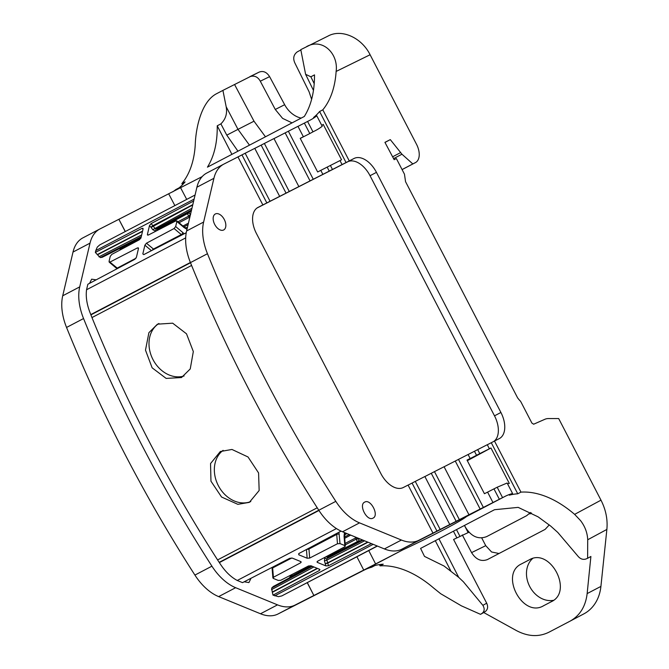 <?xml version="1.0" encoding="UTF-8"?>
<svg xmlns="http://www.w3.org/2000/svg" width="669" height="669" viewBox="0 0 669 669"><rect width="100%" height="100%" fill="white"/><g stroke="black" fill="none" stroke-linecap="round" stroke-linejoin="round"><path stroke-width="1" d="M464.487 525.433L465.574 527.473C471.436 536.672 478.477 539.716 486.689 536.597L526.662 515.682L530.484 512.496M570.164 621.1L583.744 613.933A45.074 36.143 63 0 0 583.845 613.883A45.074 36.143 63 0 0 600.913 586.412L606.867 529.438L587.708 539.758L587.616 558.306L585.76 559.058C582.724 559.92 580.006 558.824 577.615 555.772L557.804 532.457L550.687 526.068L538.11 516.853L518.174 507.378L494.525 509.711L420.584 548.404L424.497 556.399L444.091 566.049L458.725 577.38L463.433 581.838L482.884 605.345L486.698 603.204L453.582 539.465L468.977 532.223M482.884 605.345C484.799 608.648 484.557 611.29 482.165 613.264L480.526 614.343L461.409 605.846L440.704 593.729L433.721 588.101A108.186 64.65 62.4 0 0 420.65 578.317A108.186 64.65 62.4 0 0 380.059 565.857L383.262 564.184A108.186 64.65 62.4 0 0 374.866 565.556L371.663 567.228A108.186 64.65 62.4 0 0 364.07 570.147L361.653 571.334M401.81 549.207L402.529 550.018C432.417 536.12 460.933 521.184 466.519 516.535L472.623 513.148M512.563 493.496A108.186 64.65 62.4 0 0 504.978 496.415L502.578 497.636L497.184 487.233L507.135 483.018L512.563 493.496L509.368 495.169A108.186 64.65 62.4 0 1 517.756 493.797L520.959 492.125L494.483 441.047L499.283 438.605A22.537 13.472 62.4 0 0 499.358 438.563A22.537 13.472 62.4 0 0 500.914 412.48L494.508 415.834L370.041 175.713A22.537 13.472 62.4 0 0 347.671 161.814L257.097 207.967M587.708 539.758C587.39 532.792 584.999 526.394 580.525 520.566L574.629 514.369A108.186 64.65 62.4 0 0 561.55 504.585A108.186 64.65 62.4 0 0 520.959 492.125M438.931 538.804L458.725 577.38M453.44 531.211L456.81 537.776M435.31 540.703L450.705 570.716M606.867 529.438C607.812 519.504 605.855 509.745 600.988 500.169L574.629 514.369M415.399 162.626L402.086 169.6L415.457 162.6A15.78 9.425 62.4 0 1 415.399 162.626L412.832 163.938L401.952 154.213L390.303 139.62L384.926 142.346L394.15 159.682L396.366 158.553L404.461 174.174L405.556 181.692L517.63 397.904L519.361 400.062A4.507 2.693 62.4 0 1 521.084 402.22L531.897 423.084L533.653 424.213L544.917 419.271A22.537 13.472 62.4 0 1 548.455 418.56L558.682 418.56L600.988 500.169M415.457 162.6A15.78 9.425 62.4 0 0 416.544 144.345L370.099 54.749L336.122 71.441A108.186 64.65 62.4 0 1 326.33 104.949A108.186 64.65 62.4 0 1 322.801 109.833L349.277 160.911L354.077 158.461L347.671 161.814M370.041 175.713L376.446 172.359A22.537 13.472 62.4 0 0 354.077 158.461M376.446 172.359L500.914 412.48M517.756 493.797L491.28 442.727L494.483 441.047M507.52 483.762A119.943 71.683 -117.6 0 1 509.318 483.436L490.954 447.996L479.757 453.615L477.683 449.61L468.099 454.535M487.3 444.751L491.28 442.727M473.067 512.947L401.918 549.157A45.074 26.936 62.4 0 1 384.399 548.931L401.408 540.034A45.074 26.936 62.4 0 0 418.928 540.251L502.578 497.636M361.67 571.368L278.028 613.983A45.074 26.936 62.4 0 1 260.509 613.766L277.518 604.86A45.074 26.936 62.4 0 0 295.037 605.085L363.735 570.08L356.92 556.784M402.286 550.144L363.735 570.08M182.512 184.761L181.893 183.565L185.096 181.893A108.186 64.65 -117.6 0 1 179.091 187.855L175.888 189.536A108.186 64.65 62.4 0 1 172.669 191.878M380.059 565.857L379.407 564.603M181.893 183.565A108.186 64.65 62.4 0 0 185.43 178.682A108.186 64.65 62.4 0 0 195.223 145.181C195.716 128.665 201.076 101.278 217.024 93.476L222.919 90.39L226.172 106.747L237.988 129.36L226.791 135.155L237.955 151.194M482.165 613.264L485.393 611.458C487.81 609.484 488.245 606.733 486.698 603.204M549.266 524.889L545.118 529.388L487.275 559.652M487.475 559.552C481.27 561.893 475.977 559.585 471.586 552.611L462.296 534.907M485.393 611.458L483.737 612.536L516.443 630.591C527.958 636.654 538.804 637.189 548.965 632.197L569.98 621.2C579.872 615.697 585.592 606.499 587.148 593.587L590.894 556.466L587.616 558.306M583.845 613.883L569.98 621.2M543.579 605.754C522.573 618.399 499.216 573.91 521.577 563.858L529.263 559.836C550.269 547.2 573.626 591.68 551.264 601.732L543.228 605.93M456.484 529.614L459.854 536.178M464.453 525.449L468.108 532.574M481.722 537.935L485.736 545.67L471.586 552.611M499.024 553.506L491.59 551.984L485.736 545.67M553.506 600.294A23.892 19.158 63 0 1 529.539 586.153A23.892 19.158 63 0 1 532.566 558.573M384.976 142.447L390.303 139.62M400.497 152.649L392.644 156.78M401.952 154.213L393.598 158.62M402.077 169.566L412.832 163.938M249.863 76.667C254.304 75.254 257.782 76.759 260.3 81.2L275.277 109.473L284.659 104.707L269.607 76.634C266.697 72.076 263.201 70.571 259.129 72.127L222.919 90.39M284.659 104.707A24.117 19.334 -117 0 0 301.167 118.12M327.885 36.143C341.349 28.533 361.586 37.456 370.099 54.749M226.172 106.747C227.427 113.479 225.67 119.191 220.887 123.874L217.233 125.789C217.458 142.489 214.189 156.278 207.44 167.158L304.32 116.465C311.152 105.535 314.547 91.678 314.514 74.886L310.859 76.801L305.608 74.301L300.791 49.64L328.412 35.875M306.686 46.554C322.642 37.656 338.606 53.896 336.122 71.441M297.998 126.374L309.981 120.228A108.186 64.65 62.4 0 0 310.349 120.027A108.186 64.65 62.4 0 0 316.788 115.804L313.585 117.476A108.186 64.65 62.4 0 0 319.598 111.514L322.801 109.833M236.124 157.851L263.21 144.069M257.908 207.465L349.277 160.911M346.074 162.584L319.598 111.514M493.797 441.415A22.537 13.472 62.4 0 0 494.508 415.834M432.968 533.101L408.073 485.075L403.273 487.525A22.537 13.472 62.4 0 1 380.895 473.627L256.428 233.506A22.537 13.472 62.4 0 1 257.983 207.423A22.537 13.472 62.4 0 1 258.058 207.382M408.09 485.117L415.273 481.412L440.169 529.43M449.769 524.538L424.874 476.52L415.273 481.412M424.89 476.554L434.474 471.628L459.369 519.646M468.969 514.754L444.074 466.736L434.474 471.628M444.091 466.77L458.482 459.394L483.369 507.42M479.757 453.615L467.046 460.18L470.156 458.508L468.083 454.502L458.482 459.394M489.357 448.723L487.283 444.718L477.683 449.61M470.156 458.508L467.012 460.105L484.431 493.722L487.584 492.125L492.969 502.528M490.954 447.996L467.313 460.69M499.375 499.308L493.965 488.872L487.584 492.125M493.965 488.872L497.184 487.233M455.28 461.075L480.166 509.092M431.271 473.301L456.166 521.327M412.071 483.085L436.966 531.111M262.858 204.94L237.963 156.914L223.931 164.064A45.074 26.936 62.4 0 0 223.781 164.148A45.074 26.936 62.4 0 0 213.913 178.314L203.619 222.058A45.074 26.936 62.4 0 0 207.457 253.71A901.553 538.771 62.4 0 0 335.813 501.349A45.074 26.936 62.4 0 0 359.546 522.874L401.408 540.034M215.351 213.963A9.015 5.385 62.4 0 0 215.259 214.013A9.015 5.385 62.4 0 0 214.724 224.466A9.015 5.385 62.4 0 0 223.622 229.994A9.015 5.385 62.4 0 0 223.647 229.977A9.015 5.385 62.4 0 0 224.299 219.524A9.015 5.385 62.4 0 0 215.351 213.963M373.009 518.115C367.072 521.77 358.258 504.777 364.714 502.11C370.643 498.464 379.457 515.456 373.009 518.115L372.976 518.132M384.399 548.931L342.536 531.771L359.546 522.874M206.922 172.962A45.074 26.936 62.4 0 0 206.771 173.045A45.074 26.936 62.4 0 0 196.912 187.22L186.609 230.956A45.074 26.936 62.4 0 0 190.448 262.616A901.553 538.771 62.4 0 0 318.804 510.246A45.074 26.936 62.4 0 0 342.536 531.771M307.272 582.766L313.87 595.494L307.372 582.716M125.228 231.566L118.873 219.298L100.041 228.898A45.074 26.936 62.4 0 0 99.882 228.982A45.074 26.936 62.4 0 0 90.022 243.148L79.72 286.884A45.074 26.936 62.4 0 0 83.558 318.544A901.553 538.771 62.4 0 0 211.922 566.183A45.074 26.936 62.4 0 0 235.647 587.7L277.518 604.86M251.017 578.259L248.918 582.582L244.193 581.779M89.554 283.347L91.645 279.174L96.169 279.834M260.509 613.766L218.646 596.606L235.647 587.7M83.031 237.796A45.074 26.936 62.4 0 0 82.872 237.88A45.074 26.936 62.4 0 0 73.013 252.054L62.719 295.79A45.074 26.936 62.4 0 0 66.549 327.45A901.553 538.771 62.4 0 0 194.913 575.081A45.074 26.936 62.4 0 0 218.646 596.606M480.526 614.343L483.737 612.536M300.866 49.974L297.279 51.856C293.574 54.707 292.779 58.446 294.912 63.087L309.086 91.778L311.62 99.347M292.06 122.879L282.602 118.38L275.277 109.473M125.32 231.516L118.881 219.298L202.18 176.608M273.989 138.6L288.372 131.233L313.268 179.259M304.378 123.121L309.789 133.566L300.264 138.416L303.366 136.744L297.973 126.341L288.372 131.233M237.988 156.947L245.172 153.243L270.059 201.269M279.659 196.377L254.772 148.351L245.172 153.243M254.789 148.384L264.372 143.459L289.267 191.485M298.867 186.592L273.972 138.567L264.372 143.459M316.788 115.804L322.224 126.282A119.91 71.658 62.4 0 1 316.194 130.196A119.91 71.658 62.4 0 1 315.375 130.631L312.975 131.852L307.581 121.449M321.873 125.605L323.186 124.342L341.558 159.782L339.994 160.577L342.068 164.582M217.233 125.789L231.917 154.355M265.459 136.802L254.003 121.206L234.635 84.637M241.969 154.924L266.856 202.941M339.994 160.577L330.394 165.469L332.468 169.474M329.265 171.147L327.174 167.108L330.394 165.469M322.868 174.366L320.794 170.361L327.174 167.108M320.794 170.361L317.65 171.966L300.222 138.349L303.366 136.744M285.17 132.905L310.065 180.931M261.169 145.14L286.064 193.157M476.571 455.321L474.48 451.291M309.789 133.566L312.975 131.852M249.47 145.165L237.988 129.36L254.003 121.198M250.775 501.574A29.285 23.474 63 0 1 240.974 502.779A29.285 23.474 63 0 1 216.187 480.626A29.285 23.474 63 0 1 223.112 450.346M237.863 504.334L221.556 497.025L210.961 481.195L210.543 463.558L220.318 451.525L231.976 449.459L248.032 456.986L258.577 472.933L259.154 490.519L249.353 502.36L237.863 504.334M135.966 258.234L117.234 268.102L109.055 261.403L110.009 262.056L137.513 247.881L138.475 248.534L136.417 257.281L134.829 259.296L87.848 284.258L86.552 289.761C85.599 297.237 87.012 305.516 90.808 314.589L90.917 314.873A74.903 44.764 62.4 0 0 91.971 317.566A891.944 533.026 62.4 0 0 217.592 559.92A74.903 44.764 62.4 0 0 219.189 562.345L318.795 510.221M148.894 332.694L157.449 324.172L172.669 323.177L186.509 333.823L193.324 351.543L190.239 368.945L181.508 377.542L166.138 378.403L152.139 367.825L145.491 350.138L148.894 332.694M291.776 557.988L272.651 567.931L273.412 577.272L300.732 562.754L300.741 561.575L292.361 558.138L289.811 558.281L242.521 582.64L237.244 580.475C230.554 576.895 224.592 570.933 219.365 562.596L219.189 562.345M102.265 257.256L118.839 248.935L102.265 257.256L100.325 257.59L97.298 254.571L142.589 231.073M99.781 244.879L195.072 195.022L99.723 244.913L97.289 247.095L95.776 250.582L95.349 252.405L97.298 254.571M377.408 546.063L281.758 595.937L377.216 545.988M317.206 568.324L272.291 592.04L273.002 595.134L278.48 596.664L281.758 595.937M272.291 592.04L271.639 588.11L273.328 586.47L289.058 578.141L273.052 586.738L289.326 577.874L291.408 574.788M184.1 375.978A29.285 23.474 63 0 1 155.685 363.986A29.285 23.474 63 0 1 151.98 331.088A29.285 23.474 63 0 1 158.921 323.487M273.002 595.134L319.473 570.44L319.456 569.244L311.077 565.815L308.543 565.957L280.746 580.282L278.212 580.433L273.404 578.459L273.412 577.272M319.983 569.729L319.456 569.244M272.559 567.161L272.651 567.931A1.806 0.836 175.4 0 0 272.124 568.591L272.885 577.932L273.404 578.459M301.259 562.102L300.741 561.575M341.048 531.119L298.75 553.598L298.767 554.785L298.876 553.531M298.75 553.598L298.767 554.785L307.146 558.222L306.435 549.508M316.964 561.935L317.482 562.462L317.491 561.274L344.819 546.757L344.828 545.578L340.011 543.604L337.477 543.746L309.68 558.071L307.146 558.222M344.585 536.755L345.338 546.096L344.828 545.578L344.067 536.237A1.806 0.836 -4.6 0 1 344.585 536.755L345.271 532.892M371.412 543.604L328.42 565.757L325.862 565.89L317.482 562.462L317.39 561.333M362.138 539.808L359.47 541.296L362.28 539.866M358.868 538.461L358.927 540.569L357.355 541.647L359.47 541.296M95.349 252.405L142.129 228.305L143.082 228.982L142.99 228.288M109.055 261.403L110.234 256.369L111.815 254.387L139.436 239.719L141.017 237.729L143.082 228.982M138.349 247.823L138.475 248.534M186.241 232.728L143.776 254.613L142.823 253.936L144.88 245.18L151.428 250.666M143.776 254.613L142.823 253.936L143.885 254.554M146.461 243.198L153.452 249.052L181.299 234.576L174.082 228.53L146.461 243.198L144.88 245.18M174.082 228.53L175.663 226.54L176.85 221.514L175.888 220.862L148.384 235.036L147.423 234.384L149.48 225.629L151.069 223.622L193.667 200.993M187.186 228.514L183.942 226.85L176.725 220.803L176.85 221.514L184.067 227.56A1.806 0.82 -50 0 0 183.942 226.85L188.089 224.675M147.548 235.095L147.423 234.384L148.267 235.087M191.351 210.819L187.37 213.704L158.913 228.957L159.398 229.358M140.783 238.331L121.432 248.492L118.446 249.002M291.927 574.529L291.425 576.151L289.058 578.141M358.927 540.569L359.763 541.02M190.389 214.281L188.884 216.271L190.632 214.448L189.16 213.051L187.37 213.704L188.733 216.104L177.912 221.799M189.16 213.051L188.867 212.157M358.601 538.353L356.151 538.946L357.355 541.647L328.604 556.332L328.529 555.412M358.643 538.871L356.192 539.172L345.237 544.867M531.437 512.989L529.907 513.968M364.07 570.147L402.529 550.018M466.519 516.535L504.978 496.415M401.918 549.157L418.928 540.251M278.028 613.983L295.037 605.085M600.913 586.412L587.148 593.587M375.618 563.959L368.761 550.595M250.131 76.534L259.129 72.127M260.3 81.2L269.607 76.634M313.56 89.696L313.46 90.399M310.859 76.801L314.213 83.675M220.887 123.874L226.791 135.155M196.912 187.22L213.913 178.314M186.609 230.956L203.619 222.058M190.448 262.616L207.457 253.718M318.804 510.246L335.813 501.349M73.013 252.054L90.022 243.148M62.719 295.79L79.72 286.884M66.549 327.45L83.558 318.544M194.913 575.081L211.922 566.183M174.868 205.592L168.739 193.893M186.71 199.395L180.613 187.772M315.375 130.631L316.194 130.196M91.971 317.566L191.593 265.442M217.592 559.92L317.223 507.788M90.917 314.873L190.506 262.758M90.808 314.589L190.389 262.482M219.365 562.596L318.954 510.472M237.244 580.475L336.448 528.569M274.75 595.853L373.193 544.332M363.008 540.159L326.982 558.573L328.328 557.302L362.389 539.908M326.204 556.65A1.806 1.422 46.5 0 0 328.328 557.302A1.806 1.07 62.9 0 0 328.604 556.332A1.806 0.836 -4.6 0 1 326.355 556.566M325.862 565.89L324.423 560.881L324.733 557.745A1.806 1.422 46.5 0 0 326.982 558.573A1.806 1.07 62.9 0 0 326.832 560.137L364.622 540.82M367.691 542.082L327.735 562.813L326.832 560.137L324.423 560.881M368.017 542.216L327.81 563.072A1.806 0.585 -12.8 0 1 325.326 563.549L327.735 562.813A1.806 1.062 -117.4 0 1 327.81 563.072L328.42 565.757M95.776 250.582L194.102 199.128M86.552 289.761L185.689 237.888M191.543 209.999L156.128 228.957A1.806 1.07 -118.2 0 1 154.756 228.171L153.092 225.888A1.806 1.062 62.2 0 0 152.917 225.67L151.069 223.622M155.76 231.231L152.758 229.701L151.094 227.427A1.806 0.569 -42 0 1 152.917 225.67L192.814 204.622M149.48 225.629L151.094 227.427L192.731 204.973M152.758 229.701L191.953 208.251M191.376 210.702L157.951 228.614L156.128 228.957L155.509 231.282M157.207 230.487A1.806 1.422 -100.6 0 1 157.951 228.614A1.806 1.07 -118.2 0 1 158.913 228.957A1.806 0.82 130 0 0 157.608 230.278M191.309 210.986L189.26 212.09L191.301 211.044M141.117 237.328L102.064 257.264M141.276 236.659L100.325 257.59M141.669 234.961L98.945 256.804M97.473 254.78L142.505 231.415M142.129 228.305L143.007 229.283M319.18 569.127L319.473 570.44M317.532 568.458L272.367 592.308M313.886 566.961L271.489 589.673M271.639 588.11L312.323 566.317M272.927 586.889L311.737 566.083M291.425 576.151L310.851 565.731M324.733 557.745L325.494 557.026M344.426 532.549L344.067 536.237M340.011 543.604L338.932 532.24M337.477 543.746L336.716 534.406A1.806 0.836 -4.6 0 1 339.25 534.263M309.68 558.071L308.944 549.032L336.716 534.406L336.607 533.477M308.852 548.229L308.944 549.032A1.806 0.836 -4.6 0 1 306.837 549.299M300.632 561.534L300.732 562.754M117.619 268.436L117.234 268.102A1.806 0.82 130 0 1 116.398 268.16L117.042 268.746M137.513 247.881L138.45 248.659M153.862 249.412L153.452 249.052A1.806 0.82 -50 0 0 152.214 250.265M181.801 235.02L181.299 234.576A1.806 0.82 -50 0 0 182.88 232.595L175.663 226.54M182.88 232.595L184.151 233.807M186.994 229.316L184.067 227.56M122.72 248.6L121.432 248.207M344.627 534.815L346.918 533.569M356.151 538.946L355.716 537.901L356.452 537.475M345.12 543.412L355.716 537.901L355.055 536.906M189.887 217.04L179.033 222.735M188.884 216.271L189.712 217.776M187.512 227.134L185.723 228.029M350.69 535.108L344.711 538.286M349.277 534.531L344.602 537.015M188.441 223.187L182.946 226.013M305.608 74.301L313.209 89.889M206.771 173.045L223.781 164.148M82.872 237.88L99.882 228.982M109.172 262.114L116.398 268.16M122.184 248.876L118.839 248.935M272.124 568.591L271.982 567.463"/></g></svg>
